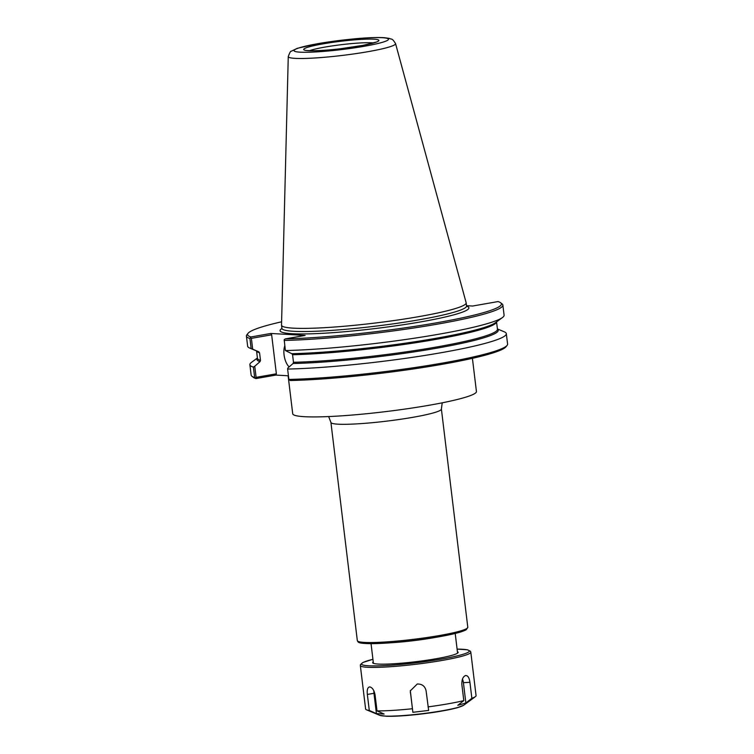 <?xml version="1.0" encoding="UTF-8"?>
<svg xmlns="http://www.w3.org/2000/svg" width="754" height="754" viewBox="0 0 754 754"><rect width="100%" height="100%" fill="white"/><g stroke="black" fill="none" stroke-linecap="round" stroke-linejoin="round"><path stroke-width="1.13" d="M472.409 358.329L476.434 391.514A92.525 9.048 173.1 0 1 408.31 408.593A92.525 9.048 173.1 0 1 304.437 416.698A92.525 9.048 173.1 0 1 292.712 413.748L288.113 375.775M497.414 328.942L504.2 331.769A129.16 12.63 173.1 0 1 506.32 333.683L507.583 344.05A129.16 12.63 173.1 0 1 507.112 345.36L505.953 346.821A127.831 12.498 173.1 0 1 423.286 367.452A127.831 12.498 173.1 0 1 290.262 380.525L288.876 379.432L287.623 369.055L287.755 368.141L293.023 363.522L293.485 362.288L292.571 354.729L291.836 353.701L285.38 350.544L284.192 339.705L285.229 338.904L305.125 335.417L270.846 333.457L250.941 336.953A127.831 12.498 173.1 0 1 248.047 333.325A127.831 12.498 173.1 0 1 281.61 321.807M288.433 375.794L275.879 375.077L255.983 378.574A127.831 12.498 173.1 0 1 253.372 377.386L251.911 376.246A129.16 12.63 173.1 0 1 251.139 375.087L249.885 364.71A129.16 12.63 173.1 0 1 251.497 362.354L257.406 357.99M507.112 345.36A129.16 12.63 173.1 0 1 423.38 366.246A129.16 12.63 173.1 0 1 288.876 379.432M506.32 333.683A129.16 12.63 173.1 0 1 427.999 354.936A129.16 12.63 173.1 0 1 287.623 369.055M466.509 305.681L472.617 306.03L498.017 301.572A127.831 12.498 173.1 0 1 500.628 302.759A127.831 12.498 173.1 0 1 429.742 323.975A127.831 12.498 173.1 0 1 285.229 338.904M500.628 302.759L502.089 303.9A129.16 12.63 173.1 0 1 502.861 305.05L504.087 315.163A129.16 12.63 173.1 0 1 502.475 317.528A129.16 12.63 173.1 0 1 415.482 338.037A129.16 12.63 173.1 0 1 285.38 350.544M502.861 305.05A129.16 12.63 173.1 0 1 424.53 326.312A129.16 12.63 173.1 0 1 284.154 340.431M254.758 366.256L260.026 361.637L260.488 360.403L259.574 352.844L258.839 351.816L252.694 349.206L251.384 338.358L271.647 334.804L276.369 373.805L256.096 377.358L254.758 366.256L253.382 367.094L254.645 377.471L255.983 378.574M254.645 377.471A129.16 12.63 173.1 0 1 251.911 376.246M250.941 336.953L249.923 338.471L251.148 348.584L252.694 349.206M251.148 348.584A129.16 12.63 173.1 0 1 249.772 348.103A129.16 12.63 173.1 0 1 247.642 346.199L246.417 336.086A129.16 12.63 173.1 0 1 246.888 334.776L248.047 333.325M249.923 338.471A129.16 12.63 173.1 0 1 246.417 336.086M276.369 373.805L275.879 375.077M256.096 377.358L255.446 378.046M253.382 367.094A129.16 12.63 173.1 0 1 249.885 364.71M251.384 338.358L250.573 337.783M270.846 333.457L271.647 334.804M289.168 366.906A13.242 6.315 80 0 1 284.805 345.803M395.501 43.478A54.034 5.287 173.1 0 1 395.539 43.553A54.034 5.287 173.1 0 1 395.548 43.591A54.034 5.287 173.1 0 1 356.152 53.581A54.034 5.287 173.1 0 1 295.116 58.36A54.034 5.287 173.1 0 1 288.264 56.569A54.034 5.287 173.1 0 1 288.273 56.541A54.034 5.287 173.1 0 1 288.282 56.456M395.548 43.581L466.142 302.722A92.996 9.095 173.1 0 1 466.17 302.854A92.996 9.095 173.1 0 1 397.707 320.016A92.996 9.095 173.1 0 1 293.315 328.16A92.996 9.095 173.1 0 1 281.534 325.2A92.996 9.095 173.1 0 1 281.525 325.068L288.264 56.569C289.743 52.591 290.714 50.838 291.195 51.263L297.274 48.322L317.849 43.647L354.842 38.793C367.716 37.634 377.584 37.266 384.446 37.7L389.366 38.407C391.873 39.802 391.712 37.559 395.53 43.553M412.872 712.294L410.327 690.834L417.254 684.019C422.108 683.897 425.049 686.187 426.104 690.881L428.658 710.428L412.872 712.294L410.412 691.984A7.945 7.908 7.1 0 1 410.383 690.466M465.435 675.565C467.782 675.339 469.271 677.582 469.931 682.295L471.863 698.289L465.868 703.001L457.801 705.31L463.804 700.607L461.863 684.604C461.693 679.759 462.881 676.743 465.435 675.565L465.897 675.49M462.466 679.09A7.945 4.119 -93.5 0 1 463.408 682.69L465.868 703.001M463.804 700.607A55.636 5.438 173.1 0 1 428.036 706.884M369.29 710.457L367.349 694.453C366.84 689.731 367.641 687.214 369.771 686.913C372.335 687.478 374.097 690.146 375.068 694.896L377.009 710.899L384.144 714.047L376.425 713.604L369.29 710.457A55.636 5.438 173.1 0 1 366.519 709.816A55.636 5.438 173.1 0 1 365.605 708.996L360.337 665.509A55.636 5.438 173.1 0 0 367.396 667.281A55.636 5.438 173.1 0 0 429.846 662.408A55.636 5.438 173.1 0 0 470.807 652.144L476.066 695.622A55.636 5.438 173.1 0 1 475.378 696.639A55.636 5.438 173.1 0 1 471.863 698.289M412.259 708.751A55.636 5.438 173.1 0 1 377.009 710.899M376.425 713.604L373.975 693.294A7.945 3.789 80 0 1 373.871 690.787M457.405 651.692A43.053 4.213 173.1 0 1 457.998 652.776A43.053 4.213 173.1 0 1 424.417 660.579A43.053 4.213 173.1 0 1 378.131 664.057A43.053 4.213 173.1 0 1 372.928 663.077A43.053 4.213 173.1 0 1 373.239 661.88M328.64 416.566L330.921 422.41A55.636 5.438 -6.9 0 0 337.971 424.182A55.636 5.438 -6.9 0 0 413.173 417.264A55.636 5.438 -6.9 0 0 441.392 409.036L442.212 402.825M441.392 409.036L467.8 627.271A55.636 5.438 173.1 0 1 426.839 637.545A55.636 5.438 173.1 0 1 364.38 642.408A55.636 5.438 173.1 0 1 357.33 640.646L330.921 422.41M435.03 637.469A42.394 4.147 173.1 0 1 391.58 642.728M466.613 628.61A54.316 5.316 173.1 0 1 427.301 638.666A54.316 5.316 173.1 0 1 365.69 643.52M502.475 317.528L495.529 322.646A121.535 11.885 173.1 0 1 414.069 341.882A121.535 11.885 173.1 0 1 291.836 353.701M466.575 306.152A95.108 9.302 173.1 0 1 375.596 328.499A95.108 9.302 173.1 0 1 281.921 328.499M258.839 351.816A121.535 11.885 173.1 0 1 257.736 351.421L249.772 348.103M260.026 361.637A121.535 11.885 173.1 0 1 257.425 358.141M497.433 329.102A121.535 11.885 173.1 0 1 430.638 349.243A121.535 11.885 173.1 0 1 293.023 363.522M496.556 321.892L497.451 329.225A120.876 11.819 173.1 0 1 424.606 349.017A120.876 11.819 173.1 0 1 293.485 362.288M496.528 321.911A120.876 11.819 173.1 0 1 422.428 341.666A120.876 11.819 173.1 0 1 292.571 354.729M466.17 302.854L466.547 305.992A92.996 9.095 173.1 0 1 398.093 323.155A92.996 9.095 173.1 0 1 293.702 331.298A92.996 9.095 173.1 0 1 281.911 328.339L281.808 328.961M259.574 352.844A120.876 11.819 173.1 0 1 256.586 350.949M260.488 360.403A120.876 11.819 173.1 0 1 257.444 358.235L256.558 350.93M309.517 50.688A34.703 3.393 173.1 0 1 324.814 47.106A34.703 3.393 173.1 0 1 371.722 42.789A34.703 3.393 173.1 0 1 373.503 42.94M308.49 50.697A37.87 3.704 173.1 0 1 322.901 43.892A37.87 3.704 173.1 0 1 374.078 39.189A37.87 3.704 173.1 0 1 359.677 45.994A37.87 3.704 173.1 0 1 308.49 50.697M300.111 52.167A47.549 4.647 173.1 0 1 318.197 43.619A47.549 4.647 173.1 0 1 382.457 37.719A47.549 4.647 173.1 0 1 364.371 46.258A47.549 4.647 173.1 0 1 300.111 52.167M410.317 692.747L410.412 691.984M469.931 682.295L463.408 682.69M475.378 696.639L463.861 705.131A43.006 4.204 173.1 0 1 429.177 712.794A43.006 4.204 173.1 0 1 384.465 716.055A43.006 4.204 173.1 0 1 379.724 715.32L366.519 709.816M367.349 694.453L373.975 693.294M457.103 649.128A54.316 5.316 173.1 0 1 445.821 658.289A54.316 5.316 173.1 0 1 368.386 665.773A54.316 5.316 173.1 0 1 372.938 659.307M460.986 706.47A41.677 4.072 173.1 0 1 425.624 713.491A41.677 4.072 173.1 0 1 385.652 716.196M371.043 643.671L373.418 663.341M455.209 633.483L457.584 653.153M467.8 627.271L466.321 629.675L465.095 630.353L453.361 633.926C442.117 636.489 428.187 638.77 411.58 640.759C396.397 642.521 383.55 643.492 373.023 643.662C360.497 643.662 358.951 642.738 358.056 641.927L357.33 640.646M466.547 305.992L466.792 306.576M376.604 41.988L363.202 45.325L340.497 48.746C328.659 50.113 319.112 50.782 311.836 50.744L306.284 50.499M281.534 325.2L281.911 328.339M360.337 665.509L360.459 664.585L363.042 662.427L372.928 659.298M470.807 652.144L470.468 651.277L467.442 649.788L457.094 649.109M463.861 705.131L457.207 707.78C443.701 711.22 426.312 713.84 405.049 715.64L386.906 716.3L379.724 715.32"/></g></svg>
